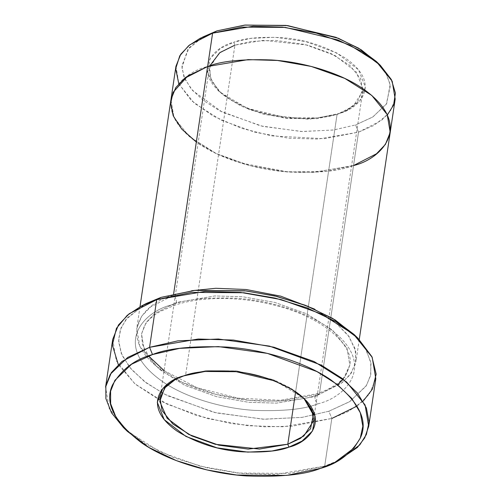 <?xml version="1.0" encoding="UTF-8"?>
<svg xmlns="http://www.w3.org/2000/svg" width="501" height="501" viewBox="0 0 501 501"><rect width="100%" height="100%" fill="white"/><g stroke="black" fill="none" stroke-linecap="round" stroke-linejoin="round"><path stroke-width="0.38" stroke-dasharray="2.5 1.88" d="M175.807 379.107L185.633 374.93L175.807 379.107M209.806 65.813L210.276 78.194L219.632 91.921L249.417 109.713L286.19 118.486L316.688 118.706L337.067 114.46L338.814 113.545L317.853 117.91L286.478 117.685L248.659 108.661L231.393 100.388L218.023 90.362L207.527 73.033L210.176 58.429L220.603 48.328L233.742 42.259L234.919 45.153L185.633 374.93L234.919 45.153L263.263 40.318L307.464 45.096L330.954 53.482L349.836 65.399L360.626 78.782L362.73 91.276L353.124 106.243L337.067 114.46L308.722 119.294L264.522 114.516L241.031 106.131L222.15 94.213L211.359 80.83L209.255 68.336L218.862 53.369L234.919 45.153L233.742 42.259C214.315 46.599 189.002 70.992 227.078 97.645C247.394 109.988 269.3 116.865 292.791 118.261C313.883 119.025 329.226 117.453 338.814 113.545C358.24 109.199 383.553 84.807 345.471 58.16C325.162 45.81 303.255 38.94 279.765 37.537C258.673 36.78 243.329 38.352 233.742 42.259L250.682 38.389L274.993 37.274L305.679 41.527L336.716 52.924L358.509 69.764L365.423 87.111L359.868 100.801L347.907 109.769L337.067 114.46L295.628 391.751L337.067 114.46L345.915 110.79L357.539 102.072L362.937 88.758L356.217 71.893L335.031 55.523L304.858 44.445L275.018 40.312L251.383 41.389L234.919 45.153M337.286 461.102L324.692 466.124L320.333 468.416L324.692 466.124L339.853 459.837M363.093 401.182L348.214 411.54L331.819 418.473L328.881 411.227L349.867 401.533L366.525 385.394L370.79 374.566L370.746 362.073L365.329 348.408L353.994 334.399M387.373 114.929L373.94 125.432L358.528 132.17L355.591 124.924L372.926 116.915L386.684 103.588L390.179 84.318L385.701 73.033L376.332 61.46M343.21 379.244L349.83 365.097L346.974 348.145L332.326 329.984L306.7 313.814L274.817 302.429L242.747 296.761L214.835 295.947L176.365 302.504L174.467 305.291L172.006 304.796C185.32 299.366 206.625 297.187 235.927 298.245C264.779 299.949 302.742 309.962 327.184 326.877C380.071 363.895 344.92 397.775 317.935 403.806C315.78 402.009 314.803 399.591 314.997 396.56L337.593 384.768M172.006 304.796L174.467 305.291L176.365 302.504L154.571 313.657L146.092 322.563L141.532 333.967L144.394 350.925L159.036 369.087L184.662 385.256L216.545 396.642L248.615 402.309L276.527 403.123L314.997 396.56C314.803 399.591 315.78 402.009 317.935 403.806C304.621 409.229 283.309 411.415 254.013 410.357C225.156 408.647 187.199 398.633 162.75 381.718C109.869 344.707 145.021 310.827 172.006 304.796C145.021 310.827 109.869 344.707 162.75 381.718C187.199 398.633 225.156 408.647 254.013 410.357C283.309 411.415 304.621 409.229 317.935 403.806C344.92 397.775 380.071 363.895 327.184 326.877C302.742 309.962 264.779 299.949 235.927 298.245C206.625 297.187 185.32 299.366 172.006 304.796M171.041 99.098L175.751 87.631L184.681 78.262L207.614 66.52C180.636 72.551 145.484 106.431 198.365 143.443C222.807 160.358 260.77 170.371 289.622 172.075C318.918 173.133 340.229 170.954 353.543 165.524L313.05 172.432L283.672 171.574L249.911 165.612L216.351 153.625L189.378 136.604L173.966 117.484L170.96 99.643L173.96 117.484L189.378 136.604L216.351 153.625L249.911 165.612L283.672 171.574L313.05 172.438L353.543 165.53L319.362 394.274L341.1 383.447L349.923 374.967L355.403 364.139L355.691 351.145L349.166 336.716L335.15 322.162L314.496 309.067L334.067 321.304L347.857 334.918L355.04 348.583L356.023 361.152L351.226 373.164L342.296 382.532L319.362 394.274L278.863 401.182L249.485 400.324L215.724 394.356L182.164 382.369L155.191 365.348L139.773 346.229L136.767 328.387L141.564 316.375L150.488 307L173.427 295.264L173.64 293.849L173.427 295.264C175.582 297.062 176.559 299.473 176.365 302.504L214.835 295.947L242.747 296.761L274.817 302.429L306.7 313.814L332.326 329.984L346.974 348.145L349.83 365.097L345.27 376.508L336.791 385.413L314.997 396.56L276.527 403.123L248.615 402.309L216.545 396.642L184.662 385.256L159.036 369.087L144.394 350.925L141.532 333.967L146.092 322.563L154.571 313.657L176.365 302.504C176.559 299.473 175.582 297.062 173.427 295.264C146.449 301.295 111.291 335.175 164.178 372.193C188.62 389.102 226.584 399.115 255.435 400.825C284.737 401.883 306.042 399.698 319.362 394.274L316.895 393.78L314.997 396.56L316.895 393.78L319.362 394.274L358.528 132.17L381.461 120.428L390.392 111.059L395.189 99.048M357.075 406.086L369.256 394.281L375.813 378.725M123.371 427.485L145.666 444.193L174.436 457.983L206.199 467.671L237.474 473.032L289.76 473.401L324.692 466.124L331.819 418.473L324.692 466.124L276.101 474.416L240.843 473.382L200.331 466.224L160.057 451.846L127.692 431.417L109.193 408.478L105.579 387.06M207.614 66.52L248.108 59.619L277.491 60.477L311.246 66.439L344.807 78.425L371.78 95.441L387.198 114.56L390.204 132.408L385.413 144.42L376.483 153.788L353.543 165.53L327.153 171.279L288.376 171.987L240.311 162.888L216.645 153.769L196.329 142.034M173.427 295.264L191.701 290.718L173.427 295.264M355.929 336.34L366.306 350.111L370.99 363.444L370.577 375.587L366.099 386.083L349.516 401.752L328.881 411.227L302.291 417.346L264.271 419.237L216.194 412.912L166.983 395.521L146.599 383.133L131.325 369.343L122.012 355.234L118.599 341.801L120.296 329.777L125.926 319.557L144.106 304.683M175.945 66.282L178.951 84.13L194.363 103.25L221.342 120.265L254.896 132.251L288.657 138.213L318.035 139.071L358.528 132.17L353.543 165.524M378.261 63.402L386.666 74.737L390.411 85.69L386.258 104.271L372.581 117.134L355.591 124.924L333.71 129.966L302.435 131.544L262.881 126.402L222.3 112.174L192.703 90.675L184.882 79.045L181.913 67.954L187.693 49.524L202.554 37.137M112.706 339.402L116.313 360.82L134.813 383.766L167.184 404.188L207.452 418.573L247.964 425.731L283.222 426.758L331.819 418.473L292.121 426.201L264.215 426.814L231.456 423.589L196.173 415.379L162.506 401.89L135.32 384.198L118.299 364.603M303.856 398.245L291.062 388.325L274.304 380.071L237.173 370.972L206.249 370.659L185.633 374.93L206.011 370.684L236.51 370.897L273.283 379.677L303.856 398.245M204.959 35.853L189.184 47.683L181.857 65.75L183.942 76.847L190.975 88.633L203.112 100.281L219.726 110.853L260.677 125.889L301.17 131.5L333.246 130.035L355.591 124.924L358.528 132.17L324.31 138.696L271.767 135.903L241.538 128.319L213.294 116.157L191.395 100.569L178.776 83.755M146.53 303.393L127.429 317.715L121.098 327.71L118.562 339.59L121.085 353.023L129.596 367.296L144.288 381.393L164.403 394.193L213.977 412.392L263 419.187L301.827 417.414L328.881 411.227L331.819 418.473M176.784 378.593L174.793 379.614M219.632 91.921L218.023 90.362M164.077 370.621L196.943 387.655L237.969 398.157L280.316 400.286L316.895 393.78C331.944 388.525 341.889 381.781 346.736 373.539L349.83 365.097C354.364 346.442 324.454 318.354 278.8 306.343C243.38 296.241 201.696 295.941 174.467 305.291L160.207 311.49C152.767 315.755 147.551 320.477 144.545 325.656L141.532 333.967L142.453 344.494L148.565 355.948M209.255 68.336L159.969 398.113M390.285 131.863L390.204 132.408M359.255 339.521L356.023 361.152M139.998 306.75L136.767 328.387M362.73 91.276L313.444 421.047M345.915 110.79L347.907 109.769M303.067 397.468L304.683 399.028"/><path stroke-width="0.75" d="M287.787 444.23L248.195 449.096L218.737 445.151L188.702 434.398L167.165 418.316L159.769 401.514L164.547 388.05L175.807 379.107L165.593 386.822L159.969 398.113L162.073 410.601L172.864 423.99L191.745 435.901L215.236 444.293L259.437 449.065L287.787 444.23L295.628 391.751L287.787 444.23L303.838 436.014L313.444 421.047L312.01 410.094L303.856 398.245L313.369 414.866L310.526 428.787L300.418 438.419L287.787 444.23L288.958 447.13L287.787 444.23M183.886 375.844L174.793 379.614L162.831 388.582L157.276 402.278L164.19 419.625L185.984 436.459L217.021 447.856L247.707 452.109L272.018 451L288.958 447.13C279.37 451.038 264.027 452.61 242.935 451.846C219.444 450.449 197.544 443.573 177.229 431.229C139.146 404.576 164.46 380.184 183.886 375.844C193.474 371.936 208.817 370.364 229.915 371.128C253.4 372.525 275.306 379.395 295.621 391.744C333.697 418.391 308.384 442.784 288.958 447.13L302.097 441.055L312.524 430.954L315.173 416.35L304.683 399.028L291.306 389.001L274.041 380.729L236.221 371.698L204.846 371.479L183.886 375.844M234.919 45.153L219.876 52.599L209.806 65.813M152.511 354.558L179.565 348.37L218.392 346.598L267.415 353.393L316.989 371.592L337.104 384.392L351.796 398.489L360.307 412.761L362.83 426.194L360.294 438.074L353.963 448.069L334.862 462.392L320.333 468.416C337.887 463.694 351.201 453.593 360.282 438.106C368.655 420.571 358.885 401.182 330.973 379.952C302.861 360.501 259.205 348.984 226.026 347.024C192.328 345.803 167.829 348.314 152.511 354.558C134.957 359.28 121.643 369.381 112.562 384.862C104.189 402.403 113.959 421.786 141.871 443.022C169.983 462.473 213.639 473.984 246.824 475.95C280.516 477.165 305.021 474.654 320.333 468.416L286.854 475.393L236.748 475.036L206.775 469.894L176.333 460.613L148.766 447.399L127.398 431.386L116.063 417.377L110.646 403.712L110.596 391.218L114.867 380.391L131.525 364.252L152.511 354.558L149.574 347.318L152.511 354.558M334.862 462.392L339.853 459.837L359.787 444.894L366.394 434.467L369.043 422.067L366.406 408.052L357.526 393.16L342.196 378.449L321.204 365.097L269.469 346.103L218.323 339.014L177.805 340.862L149.574 347.318L198.171 339.027L233.428 340.06L273.941 347.212L314.208 361.597L346.579 382.019L365.079 404.965L368.686 426.382L364.728 437.874L357.407 447.449L337.286 461.102M358.021 338.3L353.994 334.399L332.626 318.385L305.059 305.172L274.617 295.891L244.645 290.755L194.538 290.398L161.059 297.369L156.7 299.661L191.632 292.384L243.918 292.753L275.193 298.114L306.956 307.802L335.726 321.592L358.021 338.3L371.899 356.687L376.17 374.128L372.412 389.171L363.093 401.182M380.365 65.362L376.332 61.46L358.685 48.234L335.914 37.318L286.008 25.407L244.62 25.113L216.964 30.874L212.606 33.166L241.714 27.098L285.288 27.411L337.812 39.948L361.785 51.44L380.365 65.362L391.325 79.502L395.421 93.067L393.579 105.047L387.373 114.929M337.593 384.768L343.21 379.244M331.819 418.473L357.075 406.086M368.686 426.382L375.813 378.725L372.199 357.313L353.7 334.367L321.335 313.939L281.061 299.56L240.549 292.402L205.291 291.369L156.7 299.661L149.574 347.318L156.7 299.661L129.177 313.745L118.455 324.992L112.706 339.402L105.579 387.06L111.335 372.65L122.05 361.403L149.574 347.318L127.68 357.438L110.295 374.272L105.843 385.57L105.886 398.608L111.541 412.868L123.371 427.485L127.398 431.386M359.255 339.521L390.21 132.408L387.198 114.56L371.786 95.441L344.807 78.419L311.253 66.439L277.491 60.471L248.108 59.613L207.614 66.52C220.928 61.091 242.24 58.911 271.536 59.97C300.393 61.673 338.35 71.687 362.799 88.602C415.68 125.619 380.528 159.5 353.543 165.53L376.476 153.788L385.407 144.42L390.204 132.408L395.189 99.048L392.183 81.206L376.765 62.086L349.792 45.065L316.237 33.079L282.476 27.117L253.093 26.259L212.606 33.166L173.64 293.849L207.614 66.52L184.675 78.256L175.745 87.631L170.954 99.643L139.998 306.75M191.701 290.718L215.743 288.288L246.129 289.509L280.754 296.166L314.496 309.067L280.754 296.166L246.129 289.509L215.743 288.288L191.701 290.718M144.106 304.683L161.059 297.369L195.133 290.336L246.304 290.943L276.821 296.417L307.595 306.167L335.1 319.895L355.929 336.34M196.329 142.034L181.731 129.076L173.208 115.794L170.659 103.281L173.133 92.29L187.775 75.995L207.614 66.52L212.606 33.166L189.666 44.902L180.736 54.271L175.945 66.282L170.96 99.643M353.543 165.524C380.522 159.493 415.673 125.619 362.793 88.602C338.35 71.693 300.387 61.679 271.536 59.97C242.24 58.911 220.935 61.097 207.614 66.52M202.554 37.137L216.964 30.874L245.214 25.05L287.668 25.601L338.444 38.314L361.152 49.743L378.261 63.402M212.606 33.166L216.964 30.874L199.968 38.402L212.606 33.166M178.776 83.755L175.701 68.606L179.784 55.774L188.614 45.748L199.968 38.402M156.7 299.661L161.059 297.369L146.53 303.393L141.539 305.948L156.7 299.661M118.299 364.603L112.356 345.032L116.439 328.324L127.229 315.336L141.539 305.948M148.565 355.948L164.077 370.621"/></g></svg>
